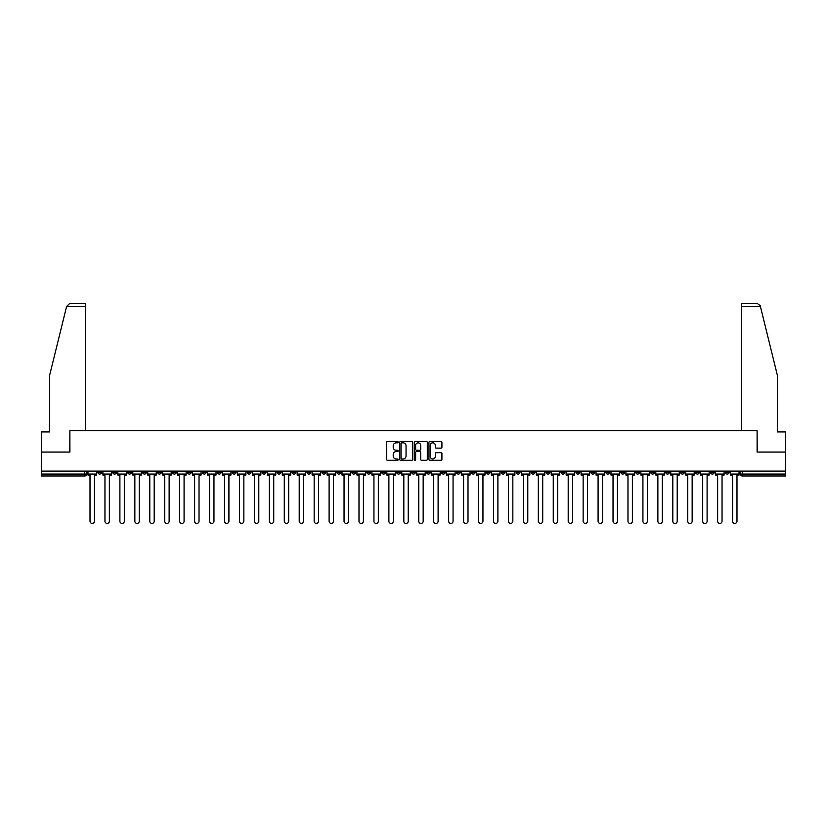 <?xml version="1.0" encoding="UTF-8"?>
<svg xmlns="http://www.w3.org/2000/svg" width="827" height="827" viewBox="0 0 827 827"><rect width="100%" height="100%" fill="white"/><g stroke="black" fill="none" stroke-linecap="round" stroke-linejoin="round"><path stroke-width="1.24" d="M398.169 442.166A0.662 0.662 0 0 0 397.518 441.504L387.522 441.504A0.941 0.941 0 0 0 386.581 442.445L386.581 459.367A0.941 0.941 0 0 0 387.522 460.308L397.518 460.308A0.662 0.662 0 0 0 398.169 459.647A0.662 0.662 0 0 0 397.518 458.995L396.226 458.995A3.008 3.008 0 0 1 393.218 455.987L393.218 454.571A3.008 3.008 0 0 1 396.226 451.563L397.518 451.563A0.662 0.662 0 0 0 398.169 450.911A0.662 0.662 0 0 0 397.518 450.25L396.226 450.25A3.008 3.008 0 0 1 393.218 447.242L393.218 445.825A3.008 3.008 0 0 1 396.226 442.817L397.518 442.817A0.662 0.662 0 0 0 398.169 442.166M590.902 471.121L590.902 472.176L594.737 472.176A1.912 1.912 0 0 1 592.825 474.088A1.912 1.912 0 0 1 590.902 472.176L590.902 471.121M501.245 471.121L501.245 472.176L505.08 472.176A1.912 1.912 0 0 1 503.157 474.088A1.912 1.912 0 0 1 501.245 472.176L501.245 471.121M486.297 471.121L486.297 472.176L490.132 472.176A1.912 1.912 0 0 1 488.219 474.088A1.912 1.912 0 0 1 486.297 472.176L486.297 471.121M396.64 471.121L396.64 472.176L400.475 472.176A1.912 1.912 0 0 1 398.552 474.088A1.912 1.912 0 0 1 396.64 472.176L396.64 471.121M381.702 471.121L381.702 472.176L385.527 472.176A1.912 1.912 0 0 1 383.614 474.088A1.912 1.912 0 0 1 381.702 472.176L381.702 471.121M366.754 471.121L366.754 472.176L370.589 472.176A1.912 1.912 0 0 1 368.666 474.088A1.912 1.912 0 0 1 366.754 472.176L366.754 471.121M336.868 471.121L336.868 472.176L340.703 472.176A1.912 1.912 0 0 1 338.781 474.088A1.912 1.912 0 0 1 336.868 472.176L336.868 471.121M306.982 472.176L306.982 471.121L306.982 472.176A1.912 1.912 0 0 0 308.895 474.088A1.912 1.912 0 0 1 306.982 472.176L310.807 472.176A1.912 1.912 0 0 1 308.895 474.088A1.912 1.912 0 0 0 310.807 472.176L310.807 471.121L310.807 472.176M292.034 472.176L292.034 471.121L292.034 472.176A1.912 1.912 0 0 0 293.957 474.088A1.912 1.912 0 0 1 292.034 472.176L295.87 472.176A1.912 1.912 0 0 1 293.957 474.088M277.097 472.176L277.097 471.121L277.097 472.176A1.912 1.912 0 0 0 279.009 474.088A1.912 1.912 0 0 1 277.097 472.176L280.922 472.176A1.912 1.912 0 0 1 279.009 474.088A1.912 1.912 0 0 0 280.922 472.176L280.922 471.121L280.922 472.176M262.149 471.121L262.149 472.176L265.984 472.176A1.912 1.912 0 0 1 264.061 474.088A1.912 1.912 0 0 1 262.149 472.176L262.149 471.121M247.211 471.121L247.211 472.176L251.036 472.176A1.912 1.912 0 0 1 249.123 474.088A1.912 1.912 0 0 1 247.211 472.176L247.211 471.121M232.263 471.121L232.263 472.176L236.098 472.176A1.912 1.912 0 0 1 234.175 474.088A1.912 1.912 0 0 1 232.263 472.176L232.263 471.121M217.315 472.176L217.315 471.121L217.315 472.176A1.912 1.912 0 0 0 219.238 474.088A1.912 1.912 0 0 1 217.315 472.176L221.15 472.176A1.912 1.912 0 0 1 219.238 474.088M187.429 472.176L187.429 471.121L187.429 472.176A1.912 1.912 0 0 0 189.352 474.088A1.912 1.912 0 0 1 187.429 472.176L191.264 472.176A1.912 1.912 0 0 1 189.352 474.088A1.912 1.912 0 0 0 191.264 472.176L191.264 471.121L191.264 472.176M172.492 472.176L172.492 471.121L172.492 472.176A1.912 1.912 0 0 0 174.404 474.088A1.912 1.912 0 0 1 172.492 472.176L176.316 472.176A1.912 1.912 0 0 1 174.404 474.088A1.912 1.912 0 0 0 176.316 472.176L176.316 471.121L176.316 472.176M157.543 472.176L157.543 471.121L157.543 472.176A1.912 1.912 0 0 0 159.456 474.088A1.912 1.912 0 0 1 157.543 472.176L161.379 472.176A1.912 1.912 0 0 1 159.456 474.088A1.912 1.912 0 0 0 161.379 472.176L161.379 471.121L161.379 472.176M142.606 472.176L142.606 471.121L142.606 472.176A1.912 1.912 0 0 0 144.518 474.088A1.912 1.912 0 0 1 142.606 472.176L146.431 472.176A1.912 1.912 0 0 1 144.518 474.088M127.658 472.176L127.658 471.121L127.658 472.176A1.912 1.912 0 0 0 129.57 474.088A1.912 1.912 0 0 1 127.658 472.176L131.493 472.176A1.912 1.912 0 0 1 129.57 474.088A1.912 1.912 0 0 0 131.493 472.176L131.493 471.121L131.493 472.176M112.71 472.176L112.71 471.121L112.71 472.176A1.912 1.912 0 0 0 114.633 474.088A1.912 1.912 0 0 1 112.71 472.176L116.545 472.176A1.912 1.912 0 0 1 114.633 474.088A1.912 1.912 0 0 0 116.545 472.176L116.545 471.121L116.545 472.176M440.977 448.131A0.941 0.941 0 0 0 441.918 447.19L441.918 442.445A0.941 0.941 0 0 0 440.977 441.504L429.885 441.504A0.941 0.941 0 0 0 428.944 442.445L428.944 459.367A0.941 0.941 0 0 0 429.885 460.308L440.977 460.308A0.941 0.941 0 0 0 441.918 459.367L441.918 453.63A0.941 0.941 0 0 0 440.977 452.689L436.232 452.689A0.941 0.941 0 0 0 435.291 453.63L435.291 456.473A2.512 2.512 0 0 1 432.779 458.995A2.512 2.512 0 0 1 430.257 456.473L430.257 445.339A2.512 2.512 0 0 1 432.779 442.817A2.512 2.512 0 0 1 435.291 445.339L435.291 447.19A0.941 0.941 0 0 0 436.232 448.131L440.977 448.131M66.605 306.455L69.561 303.581L85.512 303.581L85.512 306.455L66.605 306.455L49.589 375.427L49.589 431.942L41.35 431.942L41.35 452.059L69.892 452.059L69.892 430.691L757.108 430.691L757.108 452.059L785.65 452.059L785.65 471.121L41.35 471.121L41.35 474.088L86.659 474.088L86.659 471.121M41.35 452.059L41.35 471.121M412.673 442.445A0.941 0.941 0 0 0 411.732 441.504L400.64 441.504A0.941 0.941 0 0 0 399.699 442.445L399.699 459.367A0.941 0.941 0 0 0 400.64 460.308L411.732 460.308A0.941 0.941 0 0 0 412.673 459.367L412.673 442.445M415.268 441.504L426.36 441.504A0.941 0.941 0 0 1 427.301 442.445L427.301 459.367A0.941 0.941 0 0 1 426.36 460.308L421.605 460.308A0.941 0.941 0 0 1 420.674 459.367L420.674 452.503A0.941 0.941 0 0 0 419.734 451.563L416.581 451.563A0.941 0.941 0 0 0 415.64 452.503L415.64 459.647A0.662 0.662 0 0 1 414.978 460.308A0.662 0.662 0 0 1 414.327 459.647L414.327 442.445A0.941 0.941 0 0 1 415.268 441.504M740.341 471.121L740.341 474.088L785.65 474.088L785.65 476.001L742.253 476.001A1.912 1.912 0 0 1 740.341 474.088M785.65 471.121L785.65 474.088M86.659 474.088A1.912 1.912 0 0 1 84.747 476.001L41.35 476.001L41.35 474.088M729.228 471.121L729.228 472.176A1.912 1.912 0 0 1 727.315 474.088A1.912 1.912 0 0 1 725.393 472.176L729.228 472.176M725.393 471.121L725.393 472.176M714.29 471.121L714.29 472.176A1.912 1.912 0 0 1 712.367 474.088A1.912 1.912 0 0 1 710.455 472.176A1.912 1.912 0 0 0 712.367 474.088A1.912 1.912 0 0 0 714.29 472.176L710.455 472.176L710.455 471.121M699.342 471.121L699.342 472.176A1.912 1.912 0 0 1 697.43 474.088A1.912 1.912 0 0 1 695.507 472.176L699.342 472.176M695.507 471.121L695.507 472.176M684.394 471.121L684.394 472.176A1.912 1.912 0 0 1 682.482 474.088A1.912 1.912 0 0 1 680.569 472.176L684.394 472.176M680.569 471.121L680.569 472.176M669.457 472.176L669.457 471.121L669.457 472.176A1.912 1.912 0 0 1 667.544 474.088A1.912 1.912 0 0 1 665.621 472.176L669.457 472.176A1.912 1.912 0 0 1 667.544 474.088M665.621 471.121L665.621 472.176M654.508 471.121L654.508 472.176A1.912 1.912 0 0 1 652.596 474.088A1.912 1.912 0 0 1 650.684 472.176A1.912 1.912 0 0 0 652.596 474.088M650.684 471.121L650.684 472.176L654.508 472.176M639.571 471.121L639.571 472.176A1.912 1.912 0 0 1 637.648 474.088A1.912 1.912 0 0 1 635.736 472.176L639.571 472.176A1.912 1.912 0 0 1 637.648 474.088M635.736 471.121L635.736 472.176M624.623 471.121L624.623 472.176A1.912 1.912 0 0 1 622.71 474.088A1.912 1.912 0 0 1 620.798 472.176A1.912 1.912 0 0 0 622.71 474.088M620.798 471.121L620.798 472.176L624.623 472.176M609.685 471.121L609.685 472.176A1.912 1.912 0 0 1 607.762 474.088A1.912 1.912 0 0 1 605.85 472.176L609.685 472.176M605.85 471.121L605.85 472.176M594.737 471.121L594.737 472.176A1.912 1.912 0 0 1 592.825 474.088M579.789 471.121L579.789 472.176A1.912 1.912 0 0 1 577.877 474.088A1.912 1.912 0 0 1 575.964 472.176L579.789 472.176M575.964 471.121L575.964 472.176M564.851 471.121L564.851 472.176A1.912 1.912 0 0 1 562.939 474.088A1.912 1.912 0 0 1 561.016 472.176L564.851 472.176M561.016 471.121L561.016 472.176M549.903 471.121L549.903 472.176A1.912 1.912 0 0 1 547.991 474.088A1.912 1.912 0 0 1 546.078 472.176A1.912 1.912 0 0 0 547.991 474.088M546.078 471.121L546.078 472.176L549.903 472.176M534.966 471.121L534.966 472.176A1.912 1.912 0 0 1 533.043 474.088A1.912 1.912 0 0 1 531.13 472.176L534.966 472.176M531.13 471.121L531.13 472.176M520.018 471.121L520.018 472.176A1.912 1.912 0 0 1 518.105 474.088A1.912 1.912 0 0 1 516.193 472.176L520.018 472.176M516.193 471.121L516.193 472.176M505.08 471.121L505.08 472.176M490.132 471.121L490.132 472.176L490.132 471.121M475.194 471.121L475.194 472.176A1.912 1.912 0 0 1 473.271 474.088A1.912 1.912 0 0 1 471.359 472.176L475.194 472.176M471.359 471.121L471.359 472.176M460.246 471.121L460.246 472.176A1.912 1.912 0 0 1 458.334 474.088A1.912 1.912 0 0 1 456.411 472.176L460.246 472.176M456.411 471.121L456.411 472.176M445.298 471.121L445.298 472.176A1.912 1.912 0 0 1 443.386 474.088A1.912 1.912 0 0 1 441.473 472.176L445.298 472.176M441.473 471.121L441.473 472.176M430.36 471.121L430.36 472.176A1.912 1.912 0 0 1 428.448 474.088A1.912 1.912 0 0 1 426.525 472.176L430.36 472.176M426.525 471.121L426.525 472.176M415.412 471.121L415.412 472.176A1.912 1.912 0 0 1 413.5 474.088A1.912 1.912 0 0 1 411.588 472.176L415.412 472.176M411.588 471.121L411.588 472.176M400.475 471.121L400.475 472.176A1.912 1.912 0 0 1 398.552 474.088M385.527 471.121L385.527 472.176M370.589 472.176L370.589 471.121L370.589 472.176A1.912 1.912 0 0 1 368.666 474.088M355.641 471.121L355.641 472.176A1.912 1.912 0 0 1 353.729 474.088A1.912 1.912 0 0 1 351.806 472.176A1.912 1.912 0 0 0 353.729 474.088A1.912 1.912 0 0 0 355.641 472.176L351.806 472.176L351.806 471.121M340.703 472.176L340.703 471.121L340.703 472.176A1.912 1.912 0 0 1 338.781 474.088M325.755 471.121L325.755 472.176A1.912 1.912 0 0 1 323.843 474.088A1.912 1.912 0 0 1 321.92 472.176A1.912 1.912 0 0 0 323.843 474.088M321.92 471.121L321.92 472.176L325.755 472.176M295.87 471.121L295.87 472.176L295.87 471.121M265.984 472.176L265.984 471.121L265.984 472.176A1.912 1.912 0 0 1 264.061 474.088M251.036 472.176L251.036 471.121L251.036 472.176A1.912 1.912 0 0 1 249.123 474.088M236.098 472.176L236.098 471.121L236.098 472.176A1.912 1.912 0 0 1 234.175 474.088M221.15 471.121L221.15 472.176L221.15 471.121M206.202 472.176L206.202 471.121L206.202 472.176A1.912 1.912 0 0 1 204.29 474.088A1.912 1.912 0 0 1 202.377 472.176L206.202 472.176A1.912 1.912 0 0 1 204.29 474.088M202.377 471.121L202.377 472.176M146.431 471.121L146.431 472.176L146.431 471.121M101.607 471.121L101.607 472.176A1.912 1.912 0 0 1 99.685 474.088A1.912 1.912 0 0 1 97.772 472.176A1.912 1.912 0 0 0 99.685 474.088A1.912 1.912 0 0 0 101.607 472.176L101.607 471.121M97.772 471.121L97.772 472.176L101.607 472.176M401.674 442.817A0.662 0.662 0 0 0 401.023 443.479L401.023 458.334A0.662 0.662 0 0 0 401.674 458.995L403.038 458.995A3.008 3.008 0 0 0 406.047 455.987L406.047 445.825A3.008 3.008 0 0 0 403.038 442.817L401.674 442.817M420.674 445.381A2.512 2.512 0 0 0 418.152 442.869A2.512 2.512 0 0 0 415.64 445.381L415.64 449.309A0.941 0.941 0 0 0 416.581 450.25L419.734 450.25A0.941 0.941 0 0 0 420.674 449.309L420.674 445.381M87.951 474.088L87.951 475.049L90.009 475.049L90.009 521.217A2.202 2.202 0 0 0 92.21 523.419A2.202 2.202 0 0 0 94.423 521.217L94.423 475.049L96.48 475.049L96.48 474.088L87.951 474.088L87.951 471.121M96.48 474.088L96.48 471.121M85.512 430.691L85.512 306.455M69.799 452.059L69.892 430.691M785.65 452.059L785.65 431.942L777.411 431.942L777.411 375.427L760.23 305.763L757.439 303.581L741.488 303.581L741.488 430.691M757.201 452.059L757.108 430.691M102.899 474.088L102.899 475.049L104.957 475.049L104.957 521.217A2.202 2.202 0 0 0 107.159 523.419A2.202 2.202 0 0 0 109.36 521.217L109.36 475.049L111.418 475.049L111.418 474.088L102.899 474.088L102.899 471.121M111.418 474.088L111.418 471.121M117.837 474.088L117.837 475.049L119.894 475.049L119.894 521.217A2.202 2.202 0 0 0 122.107 523.419A2.202 2.202 0 0 0 124.308 521.217L124.308 475.049L126.366 475.049L126.366 474.088L117.837 474.088L117.837 471.121M126.366 474.088L126.366 471.121M132.785 474.088L132.785 475.049L134.842 475.049L134.842 521.217A2.202 2.202 0 0 0 137.044 523.419A2.202 2.202 0 0 0 139.246 521.217L139.246 475.049L141.303 475.049L141.303 474.088L132.785 474.088L132.785 471.121M141.303 474.088L141.303 471.121M147.723 474.088L147.723 475.049L149.79 475.049L149.79 521.217A2.202 2.202 0 0 0 151.992 523.419A2.202 2.202 0 0 0 154.194 521.217L154.194 475.049L156.251 475.049L156.251 474.088L147.723 474.088L147.723 471.121M156.251 474.088L156.251 471.121M162.671 474.088L162.671 475.049L164.728 475.049L164.728 521.217A2.202 2.202 0 0 0 166.93 523.419A2.202 2.202 0 0 0 169.132 521.217L169.132 475.049L171.199 475.049L171.199 474.088L162.671 474.088L162.671 471.121M171.199 474.088L171.199 471.121M177.609 474.088L177.609 475.049L179.676 475.049L179.676 521.217A2.202 2.202 0 0 0 181.878 523.419A2.202 2.202 0 0 0 184.08 521.217L184.08 475.049L186.137 475.049L186.137 474.088L177.609 474.088L177.609 471.121M186.137 474.088L186.137 471.121M192.557 474.088L192.557 475.049L194.614 475.049L194.614 521.217A2.202 2.202 0 0 0 196.816 523.419A2.202 2.202 0 0 0 199.028 521.217L199.028 475.049L201.085 475.049L201.085 474.088L192.557 474.088L192.557 471.121M201.085 474.088L201.085 471.121M207.505 474.088L207.505 475.049L209.562 475.049L209.562 521.217A2.202 2.202 0 0 0 211.764 523.419A2.202 2.202 0 0 0 213.966 521.217L213.966 475.049L216.023 475.049L216.023 474.088L207.505 474.088L207.505 471.121M216.023 474.088L216.023 471.121M222.442 474.088L222.442 475.049L224.499 475.049L224.499 521.217A2.202 2.202 0 0 0 226.712 523.419A2.202 2.202 0 0 0 228.914 521.217L228.914 475.049L230.971 475.049L230.971 474.088L222.442 474.088L222.442 471.121M230.971 474.088L230.971 471.121M237.39 474.088L237.39 475.049L239.448 475.049L239.448 521.217A2.202 2.202 0 0 0 241.649 523.419A2.202 2.202 0 0 0 243.851 521.217L243.851 475.049L245.908 475.049L245.908 474.088L237.39 474.088L237.39 471.121M245.908 474.088L245.908 471.121M252.328 474.088L252.328 475.049L254.385 475.049L254.385 521.217A2.202 2.202 0 0 0 256.597 523.419A2.202 2.202 0 0 0 258.799 521.217L258.799 475.049L260.856 475.049L260.856 474.088L252.328 474.088L252.328 471.121M260.856 474.088L260.856 471.121M267.276 474.088L267.276 475.049L269.333 475.049L269.333 521.217A2.202 2.202 0 0 0 271.535 523.419A2.202 2.202 0 0 0 273.737 521.217L273.737 475.049L275.805 475.049L275.805 474.088L267.276 474.088L267.276 471.121M275.805 474.088L275.805 471.121M282.214 474.088L282.214 475.049L284.281 475.049L284.281 521.217A2.202 2.202 0 0 0 286.483 523.419A2.202 2.202 0 0 0 288.685 521.217L288.685 475.049L290.742 475.049L290.742 474.088L282.214 474.088L282.214 471.121M290.742 474.088L290.742 471.121M297.162 474.088L297.162 475.049L299.219 475.049L299.219 521.217A2.202 2.202 0 0 0 301.421 523.419A2.202 2.202 0 0 0 303.623 521.217L303.623 475.049L305.69 475.049L305.69 474.088L297.162 474.088L297.162 471.121M305.69 474.088L305.69 471.121M312.11 474.088L312.11 475.049L314.167 475.049L314.167 521.217A2.202 2.202 0 0 0 316.369 523.419A2.202 2.202 0 0 0 318.571 521.217L318.571 475.049L320.628 475.049L320.628 474.088L312.11 474.088L312.11 471.121M320.628 474.088L320.628 471.121M327.047 474.088L327.047 475.049L329.105 475.049L329.105 521.217A2.202 2.202 0 0 0 331.307 523.419A2.202 2.202 0 0 0 333.519 521.217L333.519 475.049L335.576 475.049L335.576 474.088L327.047 474.088L327.047 471.121M335.576 474.088L335.576 471.121M341.996 474.088L341.996 475.049L344.053 475.049L344.053 521.217A2.202 2.202 0 0 0 346.255 523.419A2.202 2.202 0 0 0 348.456 521.217L348.456 475.049L350.514 475.049L350.514 474.088L341.996 474.088L341.996 471.121M350.514 474.088L350.514 471.121M356.933 474.088L356.933 475.049L358.99 475.049L358.99 521.217A2.202 2.202 0 0 0 361.203 523.419A2.202 2.202 0 0 0 363.404 521.217L363.404 475.049L365.462 475.049L365.462 474.088L356.933 474.088L356.933 471.121M365.462 474.088L365.462 471.121M371.881 474.088L371.881 475.049L373.938 475.049L373.938 521.217A2.202 2.202 0 0 0 376.14 523.419A2.202 2.202 0 0 0 378.342 521.217L378.342 475.049L380.399 475.049L380.399 474.088L371.881 474.088L371.881 471.121M380.399 474.088L380.399 471.121M386.819 474.088L386.819 475.049L388.886 475.049L388.886 521.217A2.202 2.202 0 0 0 391.088 523.419A2.202 2.202 0 0 0 393.29 521.217L393.29 475.049L395.347 475.049L395.347 474.088L386.819 474.088L386.819 471.121M395.347 474.088L395.347 471.121M401.767 474.088L401.767 475.049L403.824 475.049L403.824 521.217A2.202 2.202 0 0 0 406.026 523.419A2.202 2.202 0 0 0 408.228 521.217L408.228 475.049L410.295 475.049L410.295 474.088L401.767 474.088L401.767 471.121M410.295 474.088L410.295 471.121M416.705 474.088L416.705 475.049L418.772 475.049L418.772 521.217A2.202 2.202 0 0 0 420.974 523.419A2.202 2.202 0 0 0 423.176 521.217L423.176 475.049L425.233 475.049L425.233 474.088L416.705 474.088L416.705 471.121M425.233 474.088L425.233 471.121M431.653 474.088L431.653 475.049L433.71 475.049L433.71 521.217A2.202 2.202 0 0 0 435.912 523.419A2.202 2.202 0 0 0 438.114 521.217L438.114 475.049L440.181 475.049L440.181 474.088L431.653 474.088L431.653 471.121M440.181 474.088L440.181 471.121M446.601 474.088L446.601 475.049L448.658 475.049L448.658 521.217A2.202 2.202 0 0 0 450.86 523.419A2.202 2.202 0 0 0 453.062 521.217L453.062 475.049L455.119 475.049L455.119 474.088L446.601 474.088L446.601 471.121M455.119 474.088L455.119 471.121M461.538 474.088L461.538 475.049L463.596 475.049L463.596 521.217A2.202 2.202 0 0 0 465.797 523.419A2.202 2.202 0 0 0 468.01 521.217L468.01 475.049L470.067 475.049L470.067 474.088L461.538 474.088L461.538 471.121M470.067 474.088L470.067 471.121M476.486 474.088L476.486 475.049L478.544 475.049L478.544 521.217A2.202 2.202 0 0 0 480.745 523.419A2.202 2.202 0 0 0 482.947 521.217L482.947 475.049L485.004 475.049L485.004 474.088L476.486 474.088L476.486 471.121M485.004 474.088L485.004 471.121M491.424 474.088L491.424 475.049L493.481 475.049L493.481 521.217A2.202 2.202 0 0 0 495.693 523.419A2.202 2.202 0 0 0 497.895 521.217L497.895 475.049L499.953 475.049L499.953 474.088L491.424 474.088L491.424 471.121M499.953 474.088L499.953 471.121M506.372 474.088L506.372 475.049L508.429 475.049L508.429 521.217A2.202 2.202 0 0 0 510.631 523.419A2.202 2.202 0 0 0 512.833 521.217L512.833 475.049L514.89 475.049L514.89 474.088L506.372 474.088L506.372 471.121M514.89 474.088L514.89 471.121M521.31 474.088L521.31 475.049L523.377 475.049L523.377 521.217A2.202 2.202 0 0 0 525.579 523.419A2.202 2.202 0 0 0 527.781 521.217L527.781 475.049L529.838 475.049L529.838 474.088L521.31 474.088L521.31 471.121M529.838 474.088L529.838 471.121M536.258 474.088L536.258 475.049L538.315 475.049L538.315 521.217A2.202 2.202 0 0 0 540.517 523.419A2.202 2.202 0 0 0 542.719 521.217L542.719 475.049L544.786 475.049L544.786 474.088L536.258 474.088L536.258 471.121M544.786 474.088L544.786 471.121M551.196 474.088L551.196 475.049L553.263 475.049L553.263 521.217A2.202 2.202 0 0 0 555.465 523.419A2.202 2.202 0 0 0 557.667 521.217L557.667 475.049L559.724 475.049L559.724 474.088L551.196 474.088L551.196 471.121M559.724 474.088L559.724 471.121M566.144 474.088L566.144 475.049L568.201 475.049L568.201 521.217A2.202 2.202 0 0 0 570.403 523.419A2.202 2.202 0 0 0 572.615 521.217L572.615 475.049L574.672 475.049L574.672 474.088L566.144 474.088L566.144 471.121M574.672 474.088L574.672 471.121M581.092 474.088L581.092 475.049L583.149 475.049L583.149 521.217A2.202 2.202 0 0 0 585.351 523.419A2.202 2.202 0 0 0 587.552 521.217L587.552 475.049L589.61 475.049L589.61 474.088L581.092 474.088L581.092 471.121M589.61 474.088L589.61 471.121M596.029 474.088L596.029 475.049L598.086 475.049L598.086 521.217A2.202 2.202 0 0 0 600.288 523.419A2.202 2.202 0 0 0 602.501 521.217L602.501 475.049L604.558 475.049L604.558 474.088L596.029 474.088L596.029 471.121M604.558 474.088L604.558 471.121M610.977 474.088L610.977 475.049L613.034 475.049L613.034 521.217A2.202 2.202 0 0 0 615.236 523.419A2.202 2.202 0 0 0 617.438 521.217L617.438 475.049L619.495 475.049L619.495 474.088L610.977 474.088L610.977 471.121M619.495 474.088L619.495 471.121M625.915 474.088L625.915 475.049L627.972 475.049L627.972 521.217A2.202 2.202 0 0 0 630.184 523.419A2.202 2.202 0 0 0 632.386 521.217L632.386 475.049L634.443 475.049L634.443 474.088L625.915 474.088L625.915 471.121M634.443 474.088L634.443 471.121M640.863 474.088L640.863 475.049L642.92 475.049L642.92 521.217A2.202 2.202 0 0 0 645.122 523.419A2.202 2.202 0 0 0 647.324 521.217L647.324 475.049L649.391 475.049L649.391 474.088L640.863 474.088L640.863 471.121M649.391 474.088L649.391 471.121M655.801 474.088L655.801 475.049L657.868 475.049L657.868 521.217A2.202 2.202 0 0 0 660.07 523.419A2.202 2.202 0 0 0 662.272 521.217L662.272 475.049L664.329 475.049L664.329 474.088L655.801 474.088L655.801 471.121M664.329 474.088L664.329 471.121M670.749 474.088L670.749 475.049L672.806 475.049L672.806 521.217A2.202 2.202 0 0 0 675.008 523.419A2.202 2.202 0 0 0 677.21 521.217L677.21 475.049L679.277 475.049L679.277 474.088L670.749 474.088L670.749 471.121M679.277 474.088L679.277 471.121M685.697 474.088L685.697 475.049L687.754 475.049L687.754 521.217A2.202 2.202 0 0 0 689.956 523.419A2.202 2.202 0 0 0 692.158 521.217L692.158 475.049L694.215 475.049L694.215 474.088L685.697 474.088L685.697 471.121M694.215 474.088L694.215 471.121M700.634 474.088L700.634 475.049L702.692 475.049L702.692 521.217A2.202 2.202 0 0 0 704.893 523.419A2.202 2.202 0 0 0 707.106 521.217L707.106 475.049L709.163 475.049L709.163 474.088L700.634 474.088L700.634 471.121M709.163 474.088L709.163 471.121M715.582 474.088L715.582 475.049L717.64 475.049L717.64 521.217A2.202 2.202 0 0 0 719.841 523.419A2.202 2.202 0 0 0 722.043 521.217L722.043 475.049L724.101 475.049L724.101 474.088L715.582 474.088L715.582 471.121M724.101 474.088L724.101 471.121M730.52 474.088L730.52 475.049L732.577 475.049L732.577 521.217A2.202 2.202 0 0 0 734.789 523.419A2.202 2.202 0 0 0 736.991 521.217L736.991 475.049L739.049 475.049L739.049 474.088L730.52 474.088L730.52 471.121M739.049 474.088L739.049 471.121M84.747 471.121L84.747 476.001M742.253 471.121L742.253 476.001M760.395 306.455L741.488 306.455"/></g></svg>
